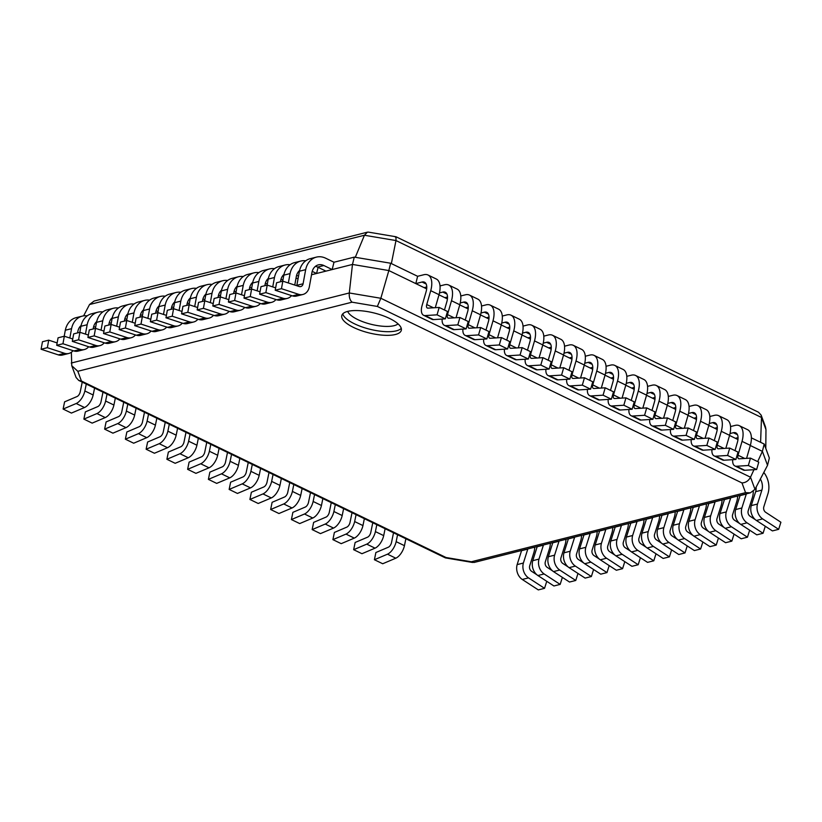 <?xml version="1.0" encoding="UTF-8"?>
<svg xmlns="http://www.w3.org/2000/svg" width="822" height="822" viewBox="0 0 822 822"><rect width="100%" height="100%" fill="white"/><g stroke="black" fill="none" stroke-linecap="round" stroke-linejoin="round"><path stroke-width="1.23" d="M745.554 492.655L471.335 561.765L446.027 557.511L81.409 381.018L77.823 371.297L352.052 302.188L377.349 306.442L741.978 482.935L745.554 492.655L750.394 492.83L754.976 489.337L767.532 465.334L762.384 451.36L767.532 465.334L769.341 458.018L764.193 444.044L762.384 451.36L750.301 445.503L762.384 451.36L757.678 461.615M729.546 435.465L737.971 439.544L729.546 435.465L735.402 438.301L738.064 437.633M708.79 425.416L717.216 429.495L708.79 425.416L714.657 428.252L717.308 427.584M688.035 415.377L696.46 419.446L688.035 415.377L693.902 418.213L696.553 417.545M667.289 405.328L675.715 409.407L667.289 405.328L673.146 408.164L675.807 407.496M646.534 395.279L654.959 399.358L646.534 395.279L652.391 398.125L655.052 397.447M625.778 385.241L634.204 389.32L625.778 385.241L631.645 388.076L634.296 387.409M605.023 375.192L613.448 379.271L605.023 375.192L610.89 378.028L613.541 377.36M584.278 365.153L592.703 369.222L584.278 365.153L590.134 367.989L592.796 367.321M563.522 355.104L571.948 359.183L563.522 355.104L569.379 357.94L572.04 357.272M542.767 345.055L551.192 349.134L542.767 345.055L548.634 347.891L551.285 347.223M522.011 335.016L530.437 339.096L522.011 335.016L527.878 337.852L530.529 337.184M501.266 324.967L509.691 329.047L501.266 324.967L507.123 327.803L509.784 327.135M480.51 314.929L488.936 318.998L480.51 314.929L486.367 317.765L489.028 317.097M459.755 304.88L468.18 308.959L459.755 304.88L465.622 307.716L468.273 307.048M438.999 294.831L447.425 298.91L438.999 294.831L444.866 297.667L447.517 296.999M377.349 306.442L380.843 298.273L388.837 270.551L352.474 264.437L388.837 270.551L426.68 288.871L388.837 270.551L390.645 263.235L417.617 276.295L423.875 274.723A19.728 9.905 115.8 0 1 428.005 275A19.728 9.905 115.8 0 1 430.738 290.68L439.04 294.697A19.728 9.905 -64.2 0 0 436.307 279.018L428.005 275M751.38 437.849L764.193 444.044M352.052 302.188C349.925 300.143 349.001 297.071 349.288 292.971L352.474 264.437L311.528 274.753L352.474 264.437L354.282 257.122L390.645 263.235M298.16 278.124L295.92 278.689M80.453 326.128L80.977 325.995M316.388 257.122L310.151 258.694A19.728 15.731 75.9 0 0 299.424 271.229L305.671 269.657A19.728 15.731 -104.1 0 1 316.388 257.122A19.728 15.731 -104.1 0 1 325.676 258.211L333.989 262.239L354.282 257.122M471.335 561.765L474.017 562.474M446.027 557.511L445.421 557.902M81.409 381.018L78.727 380.422L76.097 377.514M77.823 371.297L71.75 365.698L71.37 352.258M741.978 482.935C745.749 482.709 748.595 480.798 750.507 477.202L380.843 298.273L349.288 292.971L71.267 363.036M753.959 469.691L750.507 477.202L754.976 489.337M353.604 327.475A30.661 10.285 13.9 0 1 341.798 315.586A30.661 10.285 13.9 0 1 374.031 312.966A30.661 10.285 13.9 0 1 401.311 330.31A30.661 10.285 13.9 0 1 383.771 335.242A30.661 10.285 13.9 0 1 353.604 327.475M94.119 301.037L89.536 304.53L364.434 235.256L395.978 240.558L761.501 417.484L765.97 429.608L765.498 426.947M758.511 412.223L761.141 415.131L761.501 417.484L760.597 442.308M395.361 237.147L395.968 236.757M396.029 236.777L395.978 240.558L391.364 263.585M368.482 232.133L367.372 232.174L364.434 235.256L355.299 257.296M83.608 315.864L89.536 304.53M765.796 448.38L765.97 429.608M63.119 409.058L76.21 403.51L84.512 407.527L71.422 413.076L63.119 409.058L64.599 401.845L77.021 396.553A4.264 2.137 115.8 0 0 80.227 391.858L82.231 382.117M76.21 403.51A11.734 5.888 -64.2 0 0 84.861 390.974L93.163 394.992A11.734 5.888 115.8 0 1 84.512 407.527M84.861 390.974L86.279 384.069M94.581 388.097L93.163 394.992M83.875 419.107L96.955 413.558L105.257 417.576L92.167 423.125L83.875 419.107L85.354 411.894L97.777 406.602A4.264 2.137 115.8 0 0 100.983 401.907L102.976 392.156M96.955 413.558A11.734 5.888 -64.2 0 0 105.617 401.023L113.919 405.041A11.734 5.888 115.8 0 1 105.257 417.576M105.617 401.023L107.035 394.118M115.327 398.136L113.919 405.041M104.62 429.146L117.71 423.607L126.013 427.625L112.922 433.163L104.62 429.146L106.1 421.933L118.522 416.641A4.264 2.137 115.8 0 0 121.738 411.956L123.732 402.205M117.71 423.607A11.734 5.888 -64.2 0 0 126.372 411.072L134.664 415.089A11.734 5.888 115.8 0 1 126.013 427.625M126.372 411.072L127.78 404.167M136.082 408.185L134.664 415.089M125.376 439.195L138.466 433.646L146.768 437.664L133.678 443.212L125.376 439.195L126.855 431.982L139.278 426.69A4.264 2.137 115.8 0 0 142.483 421.994L144.487 412.254M138.466 433.646A11.734 5.888 -64.2 0 0 147.117 421.111L155.42 425.128A11.734 5.888 115.8 0 1 146.768 437.664M147.117 421.111L148.535 414.206M156.838 418.223L155.42 425.128M146.131 449.233L159.221 443.695L167.524 447.713L154.433 453.251L146.131 449.233L147.611 442.02L160.033 436.739A4.264 2.137 115.8 0 0 163.239 432.043L165.243 422.292M159.221 443.695A11.734 5.888 -64.2 0 0 167.873 431.16L176.175 435.177A11.734 5.888 115.8 0 1 167.524 447.713M167.873 431.16L169.291 424.255M177.593 428.272L176.175 435.177M166.887 459.282L179.967 453.734L188.269 457.751L175.178 463.3L166.887 459.282L168.366 452.069L180.789 446.778A4.264 2.137 115.8 0 0 183.994 442.082L185.998 432.341M179.967 453.734A11.734 5.888 -64.2 0 0 188.628 441.198L196.931 445.216A11.734 5.888 115.8 0 1 188.269 457.751M188.628 441.198L190.046 434.304M198.338 438.321L196.931 445.216M187.632 469.331L200.722 463.783L209.024 467.8L195.934 473.349L187.632 469.331L189.111 462.118L201.534 456.827A4.264 2.137 115.8 0 0 204.75 452.131L206.743 442.38M200.722 463.783A11.734 5.888 -64.2 0 0 209.384 451.247L217.676 455.265A11.734 5.888 115.8 0 1 209.024 467.8M209.384 451.247L210.792 444.342M219.094 448.36L217.676 455.265M208.387 479.37L221.478 473.832L229.78 477.849L216.689 483.387L208.387 479.37L209.867 472.157L222.289 466.865A4.264 2.137 115.8 0 0 225.495 462.18L227.499 452.429M221.478 473.832A11.734 5.888 -64.2 0 0 230.129 461.296L238.431 465.314A11.734 5.888 115.8 0 1 229.78 477.849M230.129 461.296L231.547 454.391M239.849 458.409L238.431 465.314M229.143 489.419L242.233 483.87L250.535 487.888L237.445 493.436L229.143 489.419L230.622 482.206L243.045 476.914A4.264 2.137 115.8 0 0 246.251 472.218L248.254 462.478M242.233 483.87A11.734 5.888 -64.2 0 0 250.885 471.335L259.187 475.352A11.734 5.888 115.8 0 1 250.535 487.888M250.885 471.335L252.303 464.43M260.605 468.448L259.187 475.352M249.898 499.457L262.978 493.919L271.281 497.937L258.2 503.485L249.898 499.457L251.378 492.244L263.8 486.963A4.264 2.137 115.8 0 0 267.006 482.267L269.01 472.516M262.978 493.919A11.734 5.888 -64.2 0 0 271.64 481.384L279.942 485.401A11.734 5.888 115.8 0 1 271.281 497.937M271.64 481.384L273.058 474.479M281.35 478.496L279.942 485.401M270.644 509.506L283.734 503.958L292.036 507.975L278.946 513.524L270.644 509.506L272.123 502.293L284.546 497.002A4.264 2.137 115.8 0 0 287.762 492.306L289.755 482.565M283.734 503.958A11.734 5.888 -64.2 0 0 292.396 491.422L300.688 495.44A11.734 5.888 115.8 0 1 292.036 507.975M292.396 491.422L293.803 484.528M302.106 488.545L300.688 495.44M291.399 519.555L304.489 514.007L312.792 518.024L299.701 523.573L291.399 519.555L292.879 512.342L305.301 507.051A4.264 2.137 115.8 0 0 308.507 502.355L310.511 492.604M304.489 514.007A11.734 5.888 -64.2 0 0 313.141 501.471L321.443 505.489A11.734 5.888 115.8 0 1 312.792 518.024M313.141 501.471L314.559 494.567M322.861 498.584L321.443 505.489M312.155 529.594L325.245 524.056L333.547 528.073L320.457 533.612L312.155 529.594L313.634 522.381L326.057 517.089A4.264 2.137 115.8 0 0 329.262 512.404L331.266 502.653M325.245 524.056A11.734 5.888 -64.2 0 0 333.896 511.52L342.199 515.538A11.734 5.888 115.8 0 1 333.547 528.073M333.896 511.52L335.314 504.616M343.617 508.633L342.199 515.538M332.91 539.643L345.99 534.095L354.292 538.112L341.212 543.661L332.91 539.643L334.39 532.43L346.812 527.138A4.264 2.137 115.8 0 0 350.018 522.443L352.022 512.702M345.99 534.095A11.734 5.888 -64.2 0 0 354.652 521.559L362.954 525.577A11.734 5.888 115.8 0 1 354.292 538.112M354.652 521.559L356.07 514.654M364.362 518.672L362.954 525.577M353.655 549.692L366.746 544.143L375.048 548.161L361.957 553.709L353.655 549.692L355.135 542.469L367.557 537.187A4.264 2.137 115.8 0 0 370.773 532.492L372.767 522.741M366.746 544.143A11.734 5.888 -64.2 0 0 375.407 531.608L383.699 535.625A11.734 5.888 115.8 0 1 375.048 548.161M375.407 531.608L376.815 524.703M385.117 528.721L383.699 535.625M374.411 559.731L387.501 554.182L395.803 558.2L382.713 563.748L374.411 559.731L375.89 552.518L388.313 547.226A4.264 2.137 115.8 0 0 391.519 542.541L393.522 532.79M387.501 554.182A11.734 5.888 -64.2 0 0 396.153 541.657L404.455 545.674A11.734 5.888 115.8 0 1 395.803 558.2M396.153 541.657L397.571 534.752M405.873 538.77L404.455 545.674M437.047 314.826L425.149 315.586L433.441 319.604L445.349 318.844L447.476 311.466L439.174 307.449L437.047 314.826L445.349 318.844M425.149 315.586A11.734 5.888 115.8 0 1 423.607 315.278A11.734 5.888 115.8 0 1 421.953 306.031L426.145 291.522A11.734 5.888 -64.2 0 0 424.522 282.203A11.734 5.888 -64.2 0 0 422.066 282.028L415.809 283.611L424.111 287.628L426.772 286.96M423.607 315.278L431.899 319.296A11.734 5.888 -64.2 0 0 433.441 319.604M415.809 283.611L417.617 276.295M430.738 290.68L426.741 304.541A4.264 2.137 -64.2 0 0 427.306 308.024A4.264 2.137 -64.2 0 0 427.892 308.137L439.174 307.449M435.29 307.685L439.04 294.697M457.803 324.875L445.894 325.625L454.196 329.643L466.105 328.892L468.232 321.515L459.93 317.498L457.803 324.875L466.105 328.892M445.894 325.625A11.734 5.888 115.8 0 1 444.353 325.327A11.734 5.888 115.8 0 1 442.164 319.049M444.353 325.327L452.655 329.345A11.734 5.888 -64.2 0 0 454.196 329.643M444.466 310.007L446.901 301.571A11.734 5.888 -64.2 0 0 445.277 292.242A11.734 5.888 -64.2 0 0 442.822 292.077L439.482 292.92M440.027 285.922L444.63 284.761A19.728 9.905 115.8 0 1 448.761 285.049A19.728 9.905 115.8 0 1 451.494 300.729L459.796 304.746A19.728 9.905 -64.2 0 0 457.063 289.067L448.761 285.049M451.494 300.729L447.487 314.59A4.264 2.137 -64.2 0 0 448.052 318.073A4.264 2.137 -64.2 0 0 448.648 318.186L459.93 317.498M456.046 317.734L459.796 304.746M478.548 334.924L466.649 335.674L474.952 339.692L486.85 338.941L488.987 331.564L480.685 327.546L478.548 334.924L486.85 338.941M466.649 335.674A11.734 5.888 115.8 0 1 465.108 335.366A11.734 5.888 115.8 0 1 462.909 329.098M465.108 335.366L473.41 339.383A11.734 5.888 -64.2 0 0 474.952 339.692M465.211 320.056L467.656 311.61A11.734 5.888 -64.2 0 0 466.023 302.291A11.734 5.888 -64.2 0 0 463.567 302.126L460.238 302.958M460.772 295.971L465.375 294.81A19.728 9.905 115.8 0 1 469.506 295.088A19.728 9.905 115.8 0 1 472.249 310.767L480.551 314.785A19.728 9.905 -64.2 0 0 477.808 299.105L469.506 295.088M472.249 310.767L468.242 324.639A4.264 2.137 -64.2 0 0 468.807 328.122A4.264 2.137 -64.2 0 0 469.403 328.225L480.685 327.546M476.801 327.783L480.551 314.785M499.303 344.963L487.405 345.713L495.707 349.73L507.606 348.98L509.743 341.603L501.441 337.585L499.303 344.963L507.606 348.98M487.405 345.713A11.734 5.888 115.8 0 1 485.864 345.415A11.734 5.888 115.8 0 1 483.665 339.137M485.864 345.415L494.166 349.432A11.734 5.888 -64.2 0 0 495.707 349.73M485.966 330.095L488.402 321.659A11.734 5.888 -64.2 0 0 486.778 312.339A11.734 5.888 -64.2 0 0 484.322 312.165L480.983 313.007M481.528 306.01L486.131 304.849A19.728 9.905 115.8 0 1 490.261 305.137A19.728 9.905 115.8 0 1 493.005 320.816L501.307 324.834A19.728 9.905 -64.2 0 0 498.564 309.154L490.261 305.137M493.005 320.816L488.998 334.677A4.264 2.137 -64.2 0 0 489.563 338.161A4.264 2.137 -64.2 0 0 490.148 338.274L501.441 337.585M497.546 337.821L501.307 324.834M520.059 355.012L508.16 355.762L516.452 359.779L528.361 359.029L530.488 351.652L522.186 347.634L520.059 355.012L528.361 359.029M508.16 355.762A11.734 5.888 115.8 0 1 506.619 355.453A11.734 5.888 115.8 0 1 504.42 349.186M506.619 355.453L514.921 359.471A11.734 5.888 -64.2 0 0 516.452 359.779M506.722 340.144L509.157 331.698A11.734 5.888 -64.2 0 0 507.534 322.378A11.734 5.888 -64.2 0 0 505.078 322.214L501.739 323.056M502.283 316.059L506.886 314.898A19.728 9.905 115.8 0 1 511.017 315.186A19.728 9.905 115.8 0 1 513.75 330.855L522.052 334.873A19.728 9.905 -64.2 0 0 519.319 319.203L511.017 315.186M513.75 330.855L509.753 344.726A4.264 2.137 -64.2 0 0 510.318 348.209A4.264 2.137 -64.2 0 0 510.904 348.312L522.186 347.634M518.302 347.87L522.052 334.873M540.814 365.05L528.906 365.811L537.208 369.828L549.117 369.068L551.243 361.69L542.941 357.673L540.814 365.05L549.117 369.068M528.906 365.811A11.734 5.888 115.8 0 1 527.364 365.502A11.734 5.888 115.8 0 1 525.176 359.224M527.364 365.502L535.667 369.52A11.734 5.888 -64.2 0 0 537.208 369.828M527.477 350.193L529.913 341.747A11.734 5.888 -64.2 0 0 528.289 332.427A11.734 5.888 -64.2 0 0 525.833 332.252L522.494 333.095M523.039 326.108L527.642 324.947A19.728 9.905 115.8 0 1 531.772 325.224A19.728 9.905 115.8 0 1 534.506 340.904L542.808 344.921A19.728 9.905 -64.2 0 0 540.075 329.242L531.772 325.224M534.506 340.904L530.498 354.765A4.264 2.137 -64.2 0 0 531.063 358.248A4.264 2.137 -64.2 0 0 531.659 358.361L542.941 357.673M539.057 357.909L542.808 344.921M561.57 375.099L549.661 375.849L557.963 379.867L569.862 379.117L571.999 371.739L563.697 367.722L561.57 375.099L569.862 379.117M549.661 375.849A11.734 5.888 115.8 0 1 548.12 375.551A11.734 5.888 115.8 0 1 545.921 369.273M548.12 375.551L556.422 379.569A11.734 5.888 -64.2 0 0 557.963 379.867M548.223 360.231L550.668 351.795A11.734 5.888 -64.2 0 0 549.034 342.466A11.734 5.888 -64.2 0 0 546.579 342.301L543.25 343.144M543.784 336.147L548.387 334.986A19.728 9.905 115.8 0 1 552.518 335.273A19.728 9.905 115.8 0 1 555.261 350.953L563.563 354.97A19.728 9.905 -64.2 0 0 560.82 339.291L552.518 335.273M555.261 350.953L551.254 364.814A4.264 2.137 -64.2 0 0 551.819 368.297A4.264 2.137 -64.2 0 0 552.415 368.41L563.697 367.722M559.813 367.958L563.563 354.97M582.315 385.148L570.417 385.898L578.719 389.916L590.617 389.166L592.754 381.788L584.452 377.771L582.315 385.148L590.617 389.166M570.417 385.898A11.734 5.888 115.8 0 1 568.875 385.59A11.734 5.888 115.8 0 1 566.677 379.322M568.875 385.59L577.178 389.607A11.734 5.888 -64.2 0 0 578.719 389.916M568.978 370.28L571.424 361.834A11.734 5.888 -64.2 0 0 569.79 352.515A11.734 5.888 -64.2 0 0 567.334 352.35L563.995 353.193M564.539 346.196L569.143 345.035A19.728 9.905 115.8 0 1 573.273 345.312A19.728 9.905 115.8 0 1 576.017 360.992L584.319 365.009A19.728 9.905 -64.2 0 0 581.575 349.34L573.273 345.312M576.017 360.992L572.009 374.863A4.264 2.137 -64.2 0 0 572.574 378.346A4.264 2.137 -64.2 0 0 573.17 378.449L584.452 377.771M580.558 378.007L584.319 365.009M603.071 395.187L591.172 395.937L599.464 399.965L611.373 399.204L613.5 391.827L605.208 387.809L603.071 395.187L611.373 399.204M591.172 395.937A11.734 5.888 115.8 0 1 589.631 395.639A11.734 5.888 115.8 0 1 587.432 389.361M589.631 395.639L597.933 399.656A11.734 5.888 -64.2 0 0 599.464 399.965M589.734 380.319L592.169 371.883A11.734 5.888 -64.2 0 0 590.545 362.564A11.734 5.888 -64.2 0 0 588.09 362.389L584.75 363.232M585.295 356.234L589.898 355.083A19.728 9.905 115.8 0 1 594.029 355.361A19.728 9.905 115.8 0 1 596.762 371.041L605.064 375.058A19.728 9.905 -64.2 0 0 602.331 359.378L594.029 355.361M596.762 371.041L592.765 384.902A4.264 2.137 -64.2 0 0 593.33 388.385A4.264 2.137 -64.2 0 0 593.916 388.498L605.208 387.809M601.314 388.046L605.064 375.058M623.826 405.236L611.917 405.986L620.22 410.003L632.128 409.253L634.255 401.876L625.953 397.858L623.826 405.236L632.128 409.253M611.917 405.986A11.734 5.888 115.8 0 1 610.376 405.678A11.734 5.888 115.8 0 1 608.188 399.41M610.376 405.678L618.678 409.705A11.734 5.888 -64.2 0 0 620.22 410.003M610.489 390.368L612.924 381.932A11.734 5.888 -64.2 0 0 611.301 372.602A11.734 5.888 -64.2 0 0 608.845 372.438L605.506 373.28M606.05 366.283L610.654 365.122A19.728 9.905 115.8 0 1 614.784 365.41A19.728 9.905 115.8 0 1 617.517 381.079L625.819 385.097A19.728 9.905 -64.2 0 0 623.086 369.427L614.784 365.41M617.517 381.079L613.51 394.95A4.264 2.137 -64.2 0 0 614.075 398.434A4.264 2.137 -64.2 0 0 614.671 398.536L625.953 397.858M622.069 398.095L625.819 385.097M644.582 415.274L632.673 416.035L640.975 420.052L652.874 419.302L655.011 411.914L646.709 407.897L644.582 415.274L652.874 419.302M632.673 416.035A11.734 5.888 115.8 0 1 631.132 415.727A11.734 5.888 115.8 0 1 628.933 409.459M631.132 415.727L639.434 419.744A11.734 5.888 -64.2 0 0 640.975 420.052M631.234 400.417L633.68 391.971A11.734 5.888 -64.2 0 0 632.046 382.651A11.734 5.888 -64.2 0 0 629.59 382.487L626.261 383.319M626.796 376.332L631.399 375.171A19.728 9.905 115.8 0 1 635.529 375.449A19.728 9.905 115.8 0 1 638.273 391.128L646.575 395.146A19.728 9.905 -64.2 0 0 643.832 379.466L635.529 375.449M638.273 391.128L634.265 404.989A4.264 2.137 -64.2 0 0 634.831 408.472A4.264 2.137 -64.2 0 0 635.427 408.585L646.709 407.897M642.825 408.133L646.575 395.146M665.327 425.323L653.428 426.073L661.731 430.091L673.629 429.341L675.766 421.963L667.464 417.946L665.327 425.323L673.629 429.341M653.428 426.073A11.734 5.888 115.8 0 1 651.887 425.775A11.734 5.888 115.8 0 1 649.688 419.497M651.887 425.775L660.189 429.793A11.734 5.888 -64.2 0 0 661.731 430.091M651.99 410.455L654.435 402.02A11.734 5.888 -64.2 0 0 652.802 392.7A11.734 5.888 -64.2 0 0 650.346 392.526L647.006 393.368M647.551 386.371L652.154 385.21A19.728 9.905 115.8 0 1 656.285 385.497A19.728 9.905 115.8 0 1 659.028 401.177L667.33 405.195A19.728 9.905 -64.2 0 0 664.587 389.515L656.285 385.497M659.028 401.177L655.021 415.038A4.264 2.137 -64.2 0 0 655.586 418.521A4.264 2.137 -64.2 0 0 656.182 418.634L667.464 417.946M663.57 418.182L667.33 405.195M686.082 435.372L674.184 436.122L682.486 440.14L694.385 439.39L696.511 432.012L688.22 427.995L686.082 435.372L694.385 439.39M674.184 436.122A11.734 5.888 115.8 0 1 672.643 435.814A11.734 5.888 115.8 0 1 670.444 429.546M672.643 435.814L680.945 439.832A11.734 5.888 -64.2 0 0 682.486 440.14M672.745 420.504L675.181 412.058A11.734 5.888 -64.2 0 0 673.557 402.739A11.734 5.888 -64.2 0 0 671.101 402.575L667.762 403.417M668.307 396.42L672.91 395.259A19.728 9.905 115.8 0 1 677.04 395.546A19.728 9.905 115.8 0 1 679.773 411.216L688.076 415.233A19.728 9.905 -64.2 0 0 685.343 399.564L677.04 395.546M679.773 411.216L675.776 425.087A4.264 2.137 -64.2 0 0 676.342 428.57A4.264 2.137 -64.2 0 0 676.927 428.673L688.22 427.995M684.325 428.231L688.076 415.233M706.838 445.411L694.929 446.171L703.231 450.189L715.14 449.428L717.267 442.051L708.965 438.034L706.838 445.411L715.14 449.428M694.929 446.171A11.734 5.888 115.8 0 1 693.388 445.863A11.734 5.888 115.8 0 1 691.199 439.585M693.388 445.863L701.69 449.881A11.734 5.888 -64.2 0 0 703.231 450.189M693.501 430.543L695.936 422.107A11.734 5.888 -64.2 0 0 694.313 412.788A11.734 5.888 -64.2 0 0 691.857 412.613L688.517 413.456M689.062 406.458L693.665 405.308A19.728 9.905 115.8 0 1 697.796 405.585A19.728 9.905 115.8 0 1 700.529 421.265L708.831 425.282A19.728 9.905 -64.2 0 0 706.098 409.603L697.796 405.585M700.529 421.265L696.522 435.126A4.264 2.137 -64.2 0 0 697.087 438.609A4.264 2.137 -64.2 0 0 697.683 438.722L708.965 438.034M705.081 438.27L708.831 425.282M727.593 455.46L715.685 456.21L723.987 460.228L735.885 459.477L738.022 452.1L729.72 448.082L727.593 455.46L735.885 459.477M715.685 456.21A11.734 5.888 115.8 0 1 714.143 455.912A11.734 5.888 115.8 0 1 711.944 449.634M714.143 455.912L722.446 459.93A11.734 5.888 -64.2 0 0 723.987 460.228M714.246 440.592L716.692 432.156A11.734 5.888 -64.2 0 0 715.058 422.827A11.734 5.888 -64.2 0 0 712.602 422.662L709.273 423.505M709.807 416.507L714.41 415.346A19.728 9.905 115.8 0 1 718.541 415.634A19.728 9.905 115.8 0 1 721.284 431.303L729.587 435.331A19.728 9.905 -64.2 0 0 726.843 419.652L718.541 415.634M721.284 431.303L717.277 445.175A4.264 2.137 -64.2 0 0 717.842 448.658A4.264 2.137 -64.2 0 0 718.438 448.771L729.72 448.082M725.836 448.319L729.587 435.331M748.339 465.509L736.44 466.259L744.742 470.276L756.641 469.526L758.778 462.149L750.476 458.121L748.339 465.509L756.641 469.526M736.44 466.259A11.734 5.888 115.8 0 1 734.899 465.951A11.734 5.888 115.8 0 1 732.7 459.683M734.899 465.951L743.201 469.968A11.734 5.888 -64.2 0 0 744.742 470.276M735.002 450.641L737.447 442.195A11.734 5.888 -64.2 0 0 735.813 432.875A11.734 5.888 -64.2 0 0 733.358 432.711L730.018 433.543M730.563 426.556L735.166 425.395A19.728 9.905 115.8 0 1 739.297 425.673A19.728 9.905 115.8 0 1 742.04 441.352L750.342 445.37A19.728 9.905 -64.2 0 0 747.599 429.69L739.297 425.673M742.04 441.352L738.033 455.213A4.264 2.137 -64.2 0 0 738.598 458.707A4.264 2.137 -64.2 0 0 739.194 458.81L750.476 458.121M746.582 458.357L750.342 445.37M544.544 588.326L538.307 589.908L522.278 579.469L528.525 577.887L544.544 588.326L546.764 581.318M522.278 579.469A11.734 9.35 -104.1 0 1 517.141 564.611L523.378 563.039A11.734 9.35 75.9 0 0 528.525 577.887M517.141 564.611L521.549 550.678L527.786 549.106L523.378 563.039M536.91 574.794L531.598 571.311A4.264 3.401 -104.1 0 1 529.717 565.762L533.92 552.446A19.728 15.731 75.9 0 0 534.762 547.164M560.152 584.401L553.915 585.973L537.886 575.534L544.133 573.962L560.152 584.401L562.371 577.383M537.886 575.534A11.734 9.35 -104.1 0 1 532.748 560.676L538.985 559.104A11.734 9.35 75.9 0 0 544.133 573.962M532.748 560.676L537.156 546.743L543.393 545.171L538.985 559.104M552.518 570.858L547.205 567.375A4.264 3.401 -104.1 0 1 545.325 561.827L549.528 548.521A19.728 15.731 75.9 0 0 550.37 543.229M575.76 580.466L569.523 582.038L553.494 571.598L559.741 570.026L575.76 580.466L577.979 573.448M553.494 571.598A11.734 9.35 -104.1 0 1 548.356 556.741L554.593 555.169A11.734 9.35 75.9 0 0 559.741 570.026M548.356 556.741L552.754 542.808L559.001 541.236L554.593 555.169M568.125 566.923L562.813 563.45A4.264 3.401 -104.1 0 1 560.933 557.902L565.135 544.585A19.728 15.731 75.9 0 0 565.978 539.304M591.367 576.53L585.13 578.102L569.101 567.663L575.349 566.091L591.367 576.53L593.587 569.512M569.101 567.663A11.734 9.35 -104.1 0 1 563.964 552.816L570.201 551.243A11.734 9.35 75.9 0 0 575.349 566.091M563.964 552.816L568.362 538.872L574.609 537.3L570.201 551.243M583.733 562.988L578.421 559.515A4.264 3.401 -104.1 0 1 576.541 553.966L580.743 540.65A19.728 15.731 75.9 0 0 581.586 535.369M606.975 572.595L600.738 574.167L584.709 563.728L590.956 562.156L606.975 572.595L609.194 565.577M584.709 563.728A11.734 9.35 -104.1 0 1 579.572 548.88L585.809 547.308A11.734 9.35 75.9 0 0 590.956 562.156M579.572 548.88L583.969 534.947L590.217 533.375L585.809 547.308M599.341 559.063L594.029 555.58A4.264 3.401 -104.1 0 1 592.148 550.031L596.351 536.715A19.728 15.731 75.9 0 0 597.193 531.433M622.583 568.67L616.346 570.242L600.317 559.803L606.564 558.23L622.583 568.67L624.802 561.652M600.317 559.803A11.734 9.35 -104.1 0 1 595.179 544.945L601.416 543.373A11.734 9.35 75.9 0 0 606.564 558.23M595.179 544.945L599.577 531.012L605.824 529.44L601.416 543.373M614.948 555.127L609.636 551.644A4.264 3.401 -104.1 0 1 607.756 546.096L611.958 532.779A19.728 15.731 75.9 0 0 612.801 527.498M638.191 564.735L631.954 566.307L615.925 555.867L622.172 554.295L638.191 564.735L640.41 557.717M615.925 555.867A11.734 9.35 -104.1 0 1 610.787 541.01L617.024 539.438A11.734 9.35 75.9 0 0 622.172 554.295M610.787 541.01L615.185 527.077L621.432 525.505L617.024 539.438M630.556 551.192L625.234 547.719A4.264 3.401 -104.1 0 1 623.364 542.171L627.566 528.854A19.728 15.731 75.9 0 0 628.409 523.573M653.798 560.799L647.561 562.371L631.532 551.932L637.78 550.36L653.798 560.799L656.018 553.781M631.532 551.932A11.734 9.35 -104.1 0 1 626.395 537.085L632.632 535.502A11.734 9.35 75.9 0 0 637.78 550.36M626.395 537.085L630.793 523.141L637.04 521.569L632.632 535.502M646.164 547.257L640.841 543.784A4.264 3.401 -104.1 0 1 638.971 538.235L643.174 524.919A19.728 15.731 75.9 0 0 644.016 519.638M669.406 556.864L663.159 558.436L647.14 547.997L653.387 546.424L669.406 556.864L671.625 549.846M647.14 547.997A11.734 9.35 -104.1 0 1 642.003 533.149L648.239 531.577A11.734 9.35 75.9 0 0 653.387 546.424M642.003 533.149L646.4 519.216L652.647 517.634L648.239 531.577M661.772 543.321L656.449 539.849A4.264 3.401 -104.1 0 1 654.579 534.3L658.782 520.984A19.728 15.731 75.9 0 0 659.624 515.702M685.014 552.929L678.767 554.511L662.748 544.072L668.995 542.489L685.014 552.929L687.233 545.921M662.748 544.072A11.734 9.35 -104.1 0 1 657.61 529.214L663.847 527.642A11.734 9.35 75.9 0 0 668.995 542.489M657.61 529.214L662.008 515.281L668.255 513.709L663.847 527.642M677.379 539.396L672.057 535.913A4.264 3.401 -104.1 0 1 670.187 530.365L674.389 517.048A19.728 15.731 75.9 0 0 675.232 511.767M700.621 549.004L694.374 550.576L678.356 540.136L684.603 538.564L700.621 549.004L702.841 541.986M678.356 540.136A11.734 9.35 -104.1 0 1 673.218 525.279L679.455 523.706A11.734 9.35 75.9 0 0 684.603 538.564M673.218 525.279L677.616 511.346L683.863 509.774L679.455 523.706M692.987 535.461L687.665 531.978A4.264 3.401 -104.1 0 1 685.795 526.44L689.997 513.123A19.728 15.731 75.9 0 0 690.84 507.842M716.229 545.068L709.982 546.64L693.963 536.201L700.21 534.629L716.229 545.068L718.449 538.05M693.963 536.201A11.734 9.35 -104.1 0 1 688.826 521.343L695.063 519.771A11.734 9.35 75.9 0 0 700.21 534.629M688.826 521.343L693.223 507.41L699.471 505.838L695.063 519.771M708.595 531.526L703.272 528.053A4.264 3.401 -104.1 0 1 701.402 522.504L705.605 509.188A19.728 15.731 75.9 0 0 706.447 503.907M731.837 541.133L725.59 542.705L709.571 532.266L715.818 530.693L731.837 541.133L734.056 534.115M709.571 532.266A11.734 9.35 -104.1 0 1 704.433 517.418L710.67 515.846A11.734 9.35 75.9 0 0 715.818 530.693M704.433 517.418L708.831 503.475L715.078 501.903L710.67 515.846M724.203 527.59L718.88 524.117A4.264 3.401 -104.1 0 1 717.01 518.569L721.213 505.253A19.728 15.731 75.9 0 0 722.055 499.971M747.445 537.198L741.197 538.77L725.179 528.33L731.426 526.758L747.445 537.198L749.664 530.19M725.179 528.33A11.734 9.35 -104.1 0 1 720.041 513.483L726.278 511.911A11.734 9.35 75.9 0 0 731.426 526.758M720.041 513.483L724.439 499.55L730.686 497.978L726.278 511.911M739.81 523.665L734.488 520.182A4.264 3.401 -104.1 0 1 732.618 514.634L736.82 501.317A19.728 15.731 75.9 0 0 737.663 496.036M763.052 533.273L756.805 534.845L740.786 524.405L747.034 522.833L763.052 533.273L765.272 526.255M740.786 524.405A11.734 9.35 -104.1 0 1 735.649 509.548L741.886 507.975A11.734 9.35 75.9 0 0 747.034 522.833M735.649 509.548L740.047 495.615L746.294 494.043L741.886 507.975M755.418 519.73L750.096 516.247A4.264 3.401 -104.1 0 1 748.226 510.698L752.428 497.382A19.728 15.731 75.9 0 0 753.281 491.402M778.66 529.337L772.413 530.909L756.394 520.47L762.641 518.898L778.66 529.337L780.9 522.247L765.703 512.322A4.264 3.401 -104.1 0 1 763.833 506.773L768.036 493.457A19.728 15.731 75.9 0 0 763.813 472.445M756.394 520.47A11.734 9.35 -104.1 0 1 751.257 505.612L757.494 504.04A11.734 9.35 75.9 0 0 762.641 518.898M751.257 505.612L755.654 491.679L761.902 490.107L757.494 504.04M760.36 479.031A11.734 9.35 -104.1 0 1 761.902 490.107M755.654 491.679A11.734 9.35 75.9 0 0 756.137 487.117M48.714 340.164L42.467 341.736L41.1 349.247L58.311 354.888L64.548 353.316L47.347 347.675L48.714 340.164L57.15 342.918M41.1 349.247L47.347 347.675M58.311 354.888A11.734 9.35 75.9 0 0 62.554 355.032L68.801 353.46A11.734 9.35 -104.1 0 1 64.548 353.316M73.045 350.675A11.734 9.35 -104.1 0 1 68.801 353.46M81.09 325.522A11.734 9.35 75.9 0 0 77.854 331.328L77.566 332.9M95.609 327.362L93.698 326.437M82.282 316.121L76.035 317.693A19.728 15.731 75.9 0 0 65.308 330.228L71.555 328.646A19.728 15.731 -104.1 0 1 82.282 316.121A19.728 15.731 -104.1 0 1 87.194 315.864M65.308 330.228L64.208 336.26M69.839 338.037L71.555 328.646M64.322 336.229L58.074 337.811L56.708 345.312L73.918 350.953L80.155 349.381L62.955 343.74L64.322 336.229L72.757 338.983M56.708 345.312L62.955 343.74M73.918 350.953A11.734 9.35 75.9 0 0 78.162 351.097L84.409 349.525A11.734 9.35 -104.1 0 1 80.155 349.381M88.653 346.74A11.734 9.35 -104.1 0 1 84.409 349.525M96.698 321.587A11.734 9.35 75.9 0 0 93.461 327.392L93.174 328.964M111.217 323.426L109.305 322.501M97.89 312.185L91.643 313.757A19.728 15.731 75.9 0 0 80.916 326.293L87.163 324.721A19.728 15.731 -104.1 0 1 97.89 312.185A19.728 15.731 -104.1 0 1 102.801 311.928M80.916 326.293L79.816 332.324M85.447 334.102L87.163 324.721M79.929 332.304L73.682 333.876L72.315 341.377L89.526 347.028L95.763 345.456L78.563 339.805L79.929 332.304L88.365 335.047M72.315 341.377L78.563 339.805M89.526 347.028A11.734 9.35 75.9 0 0 93.77 347.172L100.017 345.6A11.734 9.35 -104.1 0 1 95.763 345.456M104.26 342.805A11.734 9.35 -104.1 0 1 100.017 345.6M112.306 317.652A11.734 9.35 75.9 0 0 109.069 323.457L108.781 325.029M126.824 319.491L124.913 318.566M113.498 308.25L107.25 309.822A19.728 15.731 75.9 0 0 96.523 322.358L102.771 320.786A19.728 15.731 -104.1 0 1 113.498 308.25A19.728 15.731 -104.1 0 1 118.409 307.993M96.523 322.358L95.424 328.399M101.055 330.167L102.771 320.786M95.537 328.368L89.29 329.941L87.923 337.441L105.134 343.093L111.371 341.52L94.17 335.869L95.537 328.368L103.973 331.112M87.923 337.441L94.17 335.869M105.134 343.093A11.734 9.35 75.9 0 0 109.377 343.236L115.625 341.664A11.734 9.35 -104.1 0 1 111.371 341.52M119.868 338.87A11.734 9.35 -104.1 0 1 115.625 341.664M127.913 313.716A11.734 9.35 75.9 0 0 124.677 319.522L124.389 321.094M142.432 315.556L140.521 314.631M129.105 304.325L122.858 305.897A19.728 15.731 75.9 0 0 112.131 318.422L118.378 316.85A19.728 15.731 -104.1 0 1 129.105 304.325A19.728 15.731 -104.1 0 1 134.017 304.068M112.131 318.422L111.032 324.464M116.662 326.231L118.378 316.85M111.145 324.433L104.897 326.005L103.531 333.516L120.742 339.157L126.978 337.585L109.778 331.944L111.145 324.433L119.58 327.187M103.531 333.516L109.778 331.944M120.742 339.157A11.734 9.35 75.9 0 0 124.985 339.301L131.232 337.729A11.734 9.35 -104.1 0 1 126.978 337.585M135.476 334.944A11.734 9.35 -104.1 0 1 131.232 337.729M143.521 309.791A11.734 9.35 75.9 0 0 140.285 315.597L139.997 317.158M158.04 311.62L156.129 310.695M144.713 300.39L138.466 301.962A19.728 15.731 75.9 0 0 127.739 314.487L133.986 312.915A19.728 15.731 -104.1 0 1 144.713 300.39A19.728 15.731 -104.1 0 1 149.625 300.133M127.739 314.487L126.639 320.529M132.27 322.296L133.986 312.915M126.752 320.498L120.505 322.07L119.139 329.581L136.349 335.222L142.586 333.65L125.386 328.009L126.752 320.498L135.188 323.252M119.139 329.581L125.386 328.009M136.349 335.222A11.734 9.35 75.9 0 0 140.593 335.366L146.84 333.794A11.734 9.35 -104.1 0 1 142.586 333.65M151.084 331.009A11.734 9.35 -104.1 0 1 146.84 333.794M159.129 305.856A11.734 9.35 75.9 0 0 155.892 311.661L155.605 313.233M173.648 307.695L171.736 306.77M160.321 296.454L154.074 298.026A19.728 15.731 75.9 0 0 143.347 310.562L149.594 308.99A19.728 15.731 -104.1 0 1 160.321 296.454A19.728 15.731 -104.1 0 1 165.232 296.197M143.347 310.562L142.247 316.593M147.878 318.371L149.594 308.99M142.36 316.573L136.113 318.145L134.746 325.646L151.957 331.297L158.194 329.714L140.994 324.074L142.36 316.573L150.796 319.316M134.746 325.646L140.994 324.074M151.957 331.297A11.734 9.35 75.9 0 0 156.201 331.441L162.448 329.858A11.734 9.35 -104.1 0 1 158.194 329.714M166.691 327.074A11.734 9.35 -104.1 0 1 162.448 329.858M174.737 301.921A11.734 9.35 75.9 0 0 171.5 307.726L171.212 309.298M189.255 303.76L187.344 302.835M175.929 292.519L169.681 294.091A19.728 15.731 75.9 0 0 158.954 306.627L165.201 305.054A19.728 15.731 -104.1 0 1 175.929 292.519A19.728 15.731 -104.1 0 1 180.84 292.262M158.954 306.627L157.855 312.668M163.486 314.436L165.201 305.054M157.968 312.637L151.721 314.21L150.354 321.71L167.565 327.362L173.802 325.789L156.601 320.138L157.968 312.637L166.404 315.381M150.354 321.71L156.601 320.138M167.565 327.362A11.734 9.35 75.9 0 0 171.808 327.505L178.055 325.933A11.734 9.35 -104.1 0 1 173.802 325.789M182.299 323.138A11.734 9.35 -104.1 0 1 178.055 325.933M190.344 297.985A11.734 9.35 75.9 0 0 187.108 303.791L186.82 305.363M204.863 299.825L202.952 298.9M191.536 288.584L185.289 290.166A19.728 15.731 75.9 0 0 174.562 302.691L180.809 301.119A19.728 15.731 -104.1 0 1 191.536 288.584A19.728 15.731 -104.1 0 1 196.448 288.337M174.562 302.691L173.463 308.733M179.093 310.5L180.809 301.119M173.576 308.702L167.328 310.274L165.962 317.785L183.172 323.426L189.409 321.854L172.209 316.203L173.576 308.702L182.011 311.456M165.962 317.785L172.209 316.203M183.172 323.426A11.734 9.35 75.9 0 0 187.416 323.57L193.663 321.998A11.734 9.35 -104.1 0 1 189.409 321.854M197.907 319.213A11.734 9.35 -104.1 0 1 193.663 321.998M205.952 294.05A11.734 9.35 75.9 0 0 202.715 299.866L202.428 301.427M220.471 295.889L218.56 294.964M207.144 284.659L200.897 286.231A19.728 15.731 75.9 0 0 190.17 298.756L196.417 297.184A19.728 15.731 -104.1 0 1 207.144 284.659A19.728 15.731 -104.1 0 1 212.055 284.402M190.17 298.756L189.07 304.798M194.701 306.565L196.417 297.184M189.183 304.767L182.936 306.339L181.57 313.85L198.78 319.491L205.017 317.919L187.806 312.278L189.183 304.767L197.609 307.52M181.57 313.85L187.806 312.278M198.78 319.491A11.734 9.35 75.9 0 0 203.024 319.635L209.271 318.063A11.734 9.35 -104.1 0 1 205.017 317.919M213.515 315.278A11.734 9.35 -104.1 0 1 209.271 318.063M221.56 290.125A11.734 9.35 75.9 0 0 218.323 295.93L218.036 297.502M236.078 291.964L234.167 291.039M222.752 280.723L216.505 282.295A19.728 15.731 75.9 0 0 205.777 294.831L212.025 293.248A19.728 15.731 -104.1 0 1 222.752 280.723A19.728 15.731 -104.1 0 1 227.663 280.466M205.777 294.831L204.678 300.862M210.309 302.64L212.025 293.248M204.791 300.831L198.544 302.414L197.177 309.915L214.388 315.566L220.625 313.983L203.414 308.342L204.791 300.831L213.217 303.585M197.177 309.915L203.414 308.342M214.388 315.566A11.734 9.35 75.9 0 0 218.631 315.699L224.879 314.127A11.734 9.35 -104.1 0 1 220.625 313.983M229.122 311.343A11.734 9.35 -104.1 0 1 224.879 314.127M237.168 286.19A11.734 9.35 75.9 0 0 233.931 291.995L233.643 293.567M251.686 288.029L249.775 287.104M238.359 276.788L232.112 278.36A19.728 15.731 75.9 0 0 221.385 290.896L227.632 289.323A19.728 15.731 -104.1 0 1 238.359 276.788A19.728 15.731 -104.1 0 1 243.271 276.531M221.385 290.896L220.286 296.927M225.916 298.705L227.632 289.323M220.399 296.906L214.152 298.478L212.785 305.979L229.996 311.63L236.233 310.058L219.022 304.407L220.399 296.906L228.824 299.65M212.785 305.979L219.022 304.407M229.996 311.63A11.734 9.35 75.9 0 0 234.239 311.774L240.476 310.202A11.734 9.35 -104.1 0 1 236.233 310.058M244.73 307.407A11.734 9.35 -104.1 0 1 240.476 310.202M252.775 282.254A11.734 9.35 75.9 0 0 249.539 288.06L249.251 289.632M267.294 284.093L265.383 283.169M253.967 272.853L247.72 274.425A19.728 15.731 75.9 0 0 236.993 286.96L243.24 285.388A19.728 15.731 -104.1 0 1 253.967 272.853A19.728 15.731 -104.1 0 1 258.879 272.596M236.993 286.96L235.893 293.002M241.524 294.769L243.24 285.388M236.006 292.971L229.759 294.543L228.393 302.044L245.603 307.695L251.84 306.123L234.63 300.472L236.006 292.971L244.432 295.725M228.393 302.044L234.63 300.472M245.603 307.695A11.734 9.35 75.9 0 0 249.847 307.839L256.084 306.267A11.734 9.35 -104.1 0 1 251.84 306.123M260.338 303.472A11.734 9.35 -104.1 0 1 256.084 306.267M268.383 278.319A11.734 9.35 75.9 0 0 265.146 284.124L264.859 285.696M282.902 280.158L280.99 279.233M269.575 268.928L263.328 270.5A19.728 15.731 75.9 0 0 252.601 283.025L258.848 281.453A19.728 15.731 -104.1 0 1 269.575 268.928A19.728 15.731 -104.1 0 1 274.486 268.671M252.601 283.025L251.501 289.067M257.132 290.834L258.848 281.453M251.614 289.036L245.367 290.608L244 298.119L261.211 303.76L267.448 302.188L250.237 296.547L251.614 289.036L260.04 291.789M244 298.119L250.237 296.547M261.211 303.76A11.734 9.35 75.9 0 0 265.455 303.904L271.692 302.332A11.734 9.35 -104.1 0 1 267.448 302.188M275.945 299.547A11.734 9.35 -104.1 0 1 271.692 302.332M283.991 274.394A11.734 9.35 75.9 0 0 280.754 280.199L280.466 281.761M298.509 276.223L296.598 275.298M285.172 264.992L278.935 266.564A19.728 15.731 75.9 0 0 268.208 279.09L274.456 277.517A19.728 15.731 -104.1 0 1 285.172 264.992A19.728 15.731 -104.1 0 1 290.094 264.735M268.208 279.09L267.109 285.131M272.74 286.899L274.456 277.517M267.222 285.1L260.975 286.673L259.608 294.184L276.819 299.825L283.056 298.252L265.845 292.611L267.222 285.1L275.647 287.854M259.608 294.184L265.845 292.611M276.819 299.825A11.734 9.35 75.9 0 0 281.062 299.968L287.299 298.396A11.734 9.35 -104.1 0 1 283.056 298.252M291.553 295.612A11.734 9.35 -104.1 0 1 287.299 298.396M299.598 270.459A11.734 9.35 75.9 0 0 296.362 276.264L294.759 285.059M311.528 274.753L316.573 273.479L312.206 271.373M318.093 267.325L316.573 273.479M300.78 261.057L294.543 262.629A19.728 15.731 75.9 0 0 283.816 275.165L290.063 273.592A19.728 15.731 -104.1 0 1 300.78 261.057A19.728 15.731 -104.1 0 1 305.702 260.8M283.816 275.165L282.717 281.196M288.347 282.974L290.063 273.592M282.83 281.175L276.582 282.747L275.216 290.248L292.427 295.899L298.663 294.327L281.453 288.676L282.83 281.175L299.157 286.498A4.264 3.401 75.9 0 0 300.749 286.57A4.264 3.401 75.9 0 0 303.092 283.765L305.671 269.657M275.216 290.248L281.453 288.676M292.427 295.899A11.734 9.35 75.9 0 0 296.67 296.043L302.907 294.471A11.734 9.35 -104.1 0 1 298.663 294.327M315.401 266.359A11.734 9.35 -104.1 0 1 317.621 267.099L325.944 271.126L332.18 269.554L323.868 265.527A11.734 9.35 75.9 0 0 318.35 264.879A11.734 9.35 75.9 0 0 311.97 272.329L309.278 287.094A11.734 9.35 -104.1 0 1 302.907 294.471M333.989 262.239L332.18 269.554M299.424 271.229L296.845 285.337A4.264 3.401 -104.1 0 1 296.763 285.717M342.753 313.881A30.661 10.285 -166.1 0 0 354.508 323.817A30.661 10.285 -166.1 0 0 401.27 328.358M398.053 323.858A26.664 8.939 13.9 0 1 371.215 324.32A26.664 8.939 13.9 0 1 347.685 311.394M422.066 282.028L426.176 284.022M426.741 304.541L433.461 307.798M442.822 292.077L446.932 294.071M447.487 314.59L454.217 317.847M463.567 302.126L467.677 304.109M468.242 324.639L474.972 327.886M484.322 312.165L488.432 314.158M488.998 334.677L495.717 337.934M505.078 322.214L509.188 324.207M509.753 344.726L516.473 347.983M525.833 332.252L529.943 334.246M530.498 354.765L537.228 358.022M546.579 342.301L550.689 344.295M551.254 364.814L557.984 368.071M567.334 352.35L571.444 354.333M572.009 374.863L578.729 378.11M588.09 362.389L592.2 364.382M592.765 384.902L599.485 388.159M608.845 372.438L612.955 374.431M613.51 394.95L620.24 398.208M629.59 382.487L633.7 384.47M634.265 404.989L640.996 408.246M650.346 392.526L654.456 394.519M655.021 415.038L661.741 418.295M671.101 402.575L675.211 404.558M675.776 425.087L682.496 428.334M691.857 412.613L695.967 414.607M696.522 435.126L703.252 438.383M712.602 422.662L716.712 424.655M717.277 445.175L724.007 448.432M733.358 432.711L737.468 434.694M738.033 455.213L744.753 458.471M317.621 267.099L323.868 265.527M296.845 285.337L303.092 283.765M750.137 492.892L474.273 562.412M472.619 562.474L445.709 557.943M445.092 557.748L78.994 380.545M76.035 377.36L71.802 365.852M765.436 426.793L761.203 415.274M758.244 412.099L396.296 236.9M395.68 236.705L368.77 232.184M367.115 232.246L94.376 300.975"/></g></svg>
